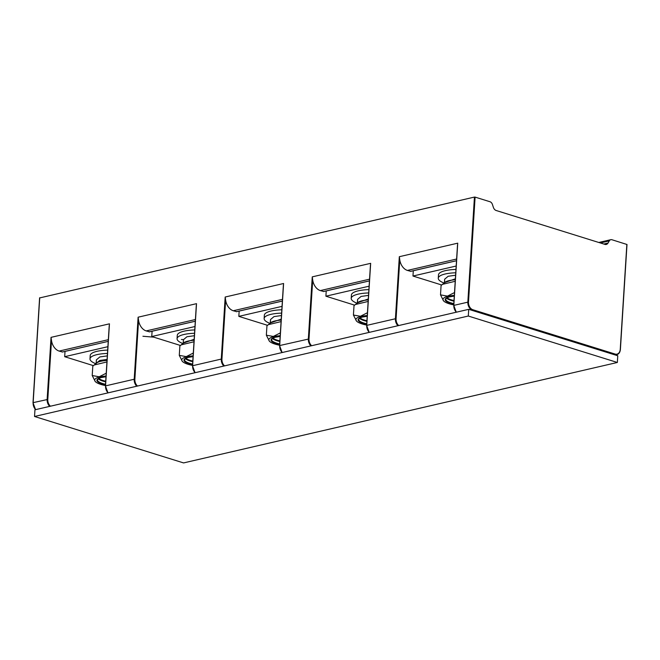 <?xml version="1.0" encoding="UTF-8"?>
<svg xmlns="http://www.w3.org/2000/svg" width="660" height="660" viewBox="0 0 660 660"><rect width="100%" height="100%" fill="white"/><g stroke="black" fill="none" stroke-linecap="round" stroke-linejoin="round"><path stroke-width="0.99" d="M152.089 331.246L151.759 336.534L180.452 345.477M151.759 336.534L194.964 326.527M194.758 329.926A25.55 6.897 -176.4 0 0 177.276 335.346L177.07 338.695A25.55 6.897 3.6 0 1 194.543 333.275M182.828 343.522A25.55 6.897 3.6 0 1 177.07 338.695M194.106 340.263A19.544 5.28 -176.4 0 0 183.604 342.895L179.875 345.98L179.281 355.361L186.236 356.623L193.297 353.05M194.007 341.773L181.186 344.858M192.522 365.384A19.544 5.28 3.6 0 1 187.935 364.254A19.544 5.28 3.6 0 1 182.44 361.465A19.544 5.28 3.6 0 1 193.124 355.888M182.35 361.375L179.281 355.361M49.681 406.378A6.971 4.975 -103 0 1 47.132 399.407L51.043 337.359L109.453 323.829L105.55 385.877L134.203 379.244L138.113 317.196L138.567 320.347A11.616 8.3 77 0 0 146.19 330.916L149.49 331.807M34.534 416.485L34.955 409.794L468.724 309.334L617.768 355.773L617.347 362.472L468.303 316.033L34.534 416.485L183.579 462.924L617.347 362.472M468.724 309.334L468.303 316.033M620.284 349.305L627 244.497L611.952 239.745A4.026 2.871 -103 0 0 610.797 239.696A4.026 2.871 -103 0 0 609.287 240.892L600.344 242.962M239.159 311.083L238.829 316.371L267.523 325.314M138.113 317.196L196.523 303.666L192.621 365.714L221.273 359.073L225.184 297.025L225.637 300.185A11.616 8.3 77 0 0 233.261 310.753L236.56 311.644M225.184 297.025L283.594 283.503L283.396 286.63M39.715 297.916L474.441 197.076L475.101 197.109L468.501 302.008A6.501 4.645 -103 0 0 472.849 309.73L615.12 354.065A6.501 4.645 -103 0 0 620.251 349.288L626.851 244.39M603.826 244.043L608.017 243.07A4.645 3.316 77 0 1 606.276 244.456A4.645 3.316 77 0 1 604.948 244.39L496.163 210.499A4.645 3.316 77 0 1 493.375 207.347L492.426 204.476A4.026 2.871 -103 0 0 490.001 201.745L475.101 197.109M608.017 243.07L609.287 240.892M456.621 259.025L407.401 270.427A11.616 8.3 77 0 1 399.778 259.858L399.325 256.699L457.735 243.169L457.537 246.304M413.3 270.748L412.97 276.037L441.664 284.98M407.401 270.427L410.701 271.318M412.97 276.037L456.175 266.029M455.969 269.428A25.55 6.897 -176.4 0 0 438.487 274.857L438.281 278.207A25.55 6.897 3.6 0 1 455.755 272.778M444.04 283.033A25.55 6.897 3.6 0 1 438.281 278.207M455.317 279.774A19.544 5.28 -176.4 0 0 444.815 282.397L441.086 285.491L440.501 294.863L447.447 296.125L454.509 292.561M455.218 281.275L442.398 284.369M453.733 304.895A19.544 5.28 3.6 0 1 449.146 303.757A19.544 5.28 3.6 0 1 443.652 300.976A19.544 5.28 3.6 0 1 454.336 295.399M443.561 300.877L440.501 294.863M326.23 290.92L325.9 296.2L354.593 305.143M310.893 345.889A6.971 4.975 -103 0 1 308.344 338.91L312.254 276.862L312.708 280.022A11.616 8.3 77 0 0 320.331 290.59L323.631 291.481M325.9 296.2L369.105 286.192M368.899 289.6A25.55 6.897 -176.4 0 0 351.417 295.02L351.211 298.37A25.55 6.897 3.6 0 1 368.684 292.941M356.969 303.196A25.55 6.897 3.6 0 1 351.211 298.37M368.247 299.937A19.544 5.28 -176.4 0 0 357.745 302.56L354.016 305.654L353.422 315.026L360.376 316.288L367.438 312.724M368.148 301.438L355.327 304.532M366.663 325.058A19.544 5.28 3.6 0 1 362.076 323.928A19.544 5.28 3.6 0 1 356.582 321.139A19.544 5.28 3.6 0 1 367.265 315.562M356.491 321.04L353.422 315.026M312.254 276.862L370.664 263.332L370.466 266.467M196.523 303.666L196.325 306.801M65.018 351.409L64.688 356.697L93.382 365.64M64.688 356.697L107.893 346.69M107.687 350.089A25.55 6.897 -176.4 0 0 90.206 355.509L89.999 358.858A25.55 6.897 3.6 0 1 107.473 353.438M51.043 337.359L51.496 340.51A11.616 8.3 77 0 0 59.119 351.079L62.419 351.978M109.453 323.829L109.255 326.964M95.758 363.693A25.55 6.897 3.6 0 1 89.999 358.858M107.035 360.434A19.544 5.28 -176.4 0 0 96.533 363.058L92.804 366.151L92.21 375.524L99.165 376.786L106.227 373.213M106.936 361.936L94.116 365.021M105.451 385.555A19.544 5.28 3.6 0 1 100.864 384.417A19.544 5.28 3.6 0 1 95.37 381.628A19.544 5.28 3.6 0 1 106.054 376.051M95.279 381.538L92.21 375.524M238.829 316.371L282.034 306.364M281.828 309.763A25.55 6.897 -176.4 0 0 264.346 315.183L264.14 318.533A25.55 6.897 3.6 0 1 281.614 313.112M269.899 323.359A25.55 6.897 3.6 0 1 264.14 318.533M281.176 320.1A19.544 5.28 -176.4 0 0 270.674 322.724L266.945 325.817L266.351 335.189L273.306 336.451L280.368 332.887M281.077 321.601L268.257 324.695M279.592 345.221A19.544 5.28 3.6 0 1 275.005 344.091A19.544 5.28 3.6 0 1 269.511 341.302A19.544 5.28 3.6 0 1 280.195 335.725M269.42 341.212L266.351 335.189M96.079 363.965L96.401 359.84L99.874 356.92L107.316 355.888M107.093 359.461L99.742 360.459L96.22 363.289L96.401 359.84M183.15 343.802L183.472 339.677L186.945 336.757L194.386 335.717M194.164 339.289L183.315 343.126M183.472 339.677L183.29 343.126A19.528 7.029 -176.9 0 0 183.274 343.159M183.439 339.801L183.249 343.175M270.221 323.639L270.542 319.514L274.015 316.594L281.457 315.554M281.234 319.126L270.361 322.954A19.528 7.029 -176.9 0 0 270.344 322.996M357.291 303.476L357.613 299.343L361.086 296.431L368.527 295.399M368.305 298.963L357.456 302.8M357.613 299.343L357.431 302.791A19.528 7.029 -176.9 0 0 357.415 302.833M444.361 283.313L444.683 279.18L448.156 276.268L455.598 275.236M455.375 278.8L444.502 282.628A19.528 7.029 -176.9 0 0 444.485 282.67L444.65 279.304M192.563 364.708A17.3 4.67 -176.4 0 1 189.56 363.932A17.3 4.67 3.6 0 1 189.461 363.899A17.3 4.67 -176.4 0 1 193.075 356.573M193.075 356.59L187.819 357.489L185.642 358.355L184.478 359.667A16.838 4.546 -176.4 0 0 189.808 363.379A16.838 4.546 -176.4 0 0 189.907 363.412A16.838 4.546 -176.4 0 0 192.605 364.114M192.753 361.663A16.838 4.546 3.6 0 1 189.956 360.929A16.838 4.546 3.6 0 1 185.279 358.578M192.794 361.07A16.376 4.422 3.6 0 1 190.303 360.409A16.376 4.422 3.6 0 1 185.864 358.231M138.567 320.347L134.863 379.269A6.501 4.645 -103 0 0 137.519 386.042M620.251 349.288L620.276 349.47A6.971 4.975 -103 0 1 616.77 354.676A6.971 4.975 -103 0 1 614.773 354.585L472.032 310.365M472.849 309.73L472.502 310.25A6.971 4.975 -103 0 1 467.841 301.975L474.441 197.076M453.824 305.39L468.501 302.008M457.735 243.169L453.832 305.217A6.971 4.975 77 0 0 456.382 312.197M614.295 354.692L615.12 354.065M50.449 406.205A6.501 4.645 -103 0 1 47.792 399.44L33.124 402.649A6.971 4.975 77 0 0 35.673 409.629M33.148 402.831L39.724 297.751M225.637 300.185L221.933 359.106A6.501 4.645 -103 0 0 224.59 365.871M311.66 345.708A6.501 4.645 -103 0 1 309.004 338.943L279.691 345.551A6.971 4.975 77 0 0 282.241 352.522M279.683 345.716L283.594 283.503M282.48 299.359L233.261 310.753M370.664 263.332L366.762 325.38L395.414 318.747L399.325 256.699M399.778 259.858L396.074 318.78A6.501 4.645 -103 0 0 398.731 325.545M453.775 304.21A17.3 4.67 -176.4 0 1 450.772 303.435A17.3 4.67 3.6 0 1 450.673 303.41A17.3 4.67 -176.4 0 1 454.286 296.076L449.031 296.992L446.853 297.858L445.69 299.17A16.838 4.546 -176.4 0 0 451.019 302.89A16.838 4.546 -176.4 0 0 451.118 302.915A16.838 4.546 -176.4 0 0 453.816 303.625M453.973 301.166A16.838 4.546 3.6 0 1 451.168 300.432A16.838 4.546 3.6 0 1 446.49 298.089M454.006 300.58A16.376 4.422 3.6 0 1 451.514 299.912A16.376 4.422 3.6 0 1 447.076 297.742M312.708 280.022L309.004 338.943M366.704 324.382A17.3 4.67 -176.4 0 1 363.701 323.606A17.3 4.67 3.6 0 1 363.602 323.573A17.3 4.67 -176.4 0 1 367.216 316.239M367.216 316.264L361.96 317.163L359.783 318.021L358.619 319.333A16.838 4.546 -176.4 0 0 363.949 323.053A16.838 4.546 -176.4 0 0 364.048 323.087A16.838 4.546 -176.4 0 0 366.745 323.788M366.902 321.329A16.838 4.546 3.6 0 1 364.097 320.595A16.838 4.546 3.6 0 1 359.42 318.252M366.935 320.743A16.376 4.422 3.6 0 1 364.444 320.075A16.376 4.422 3.6 0 1 360.005 317.905M369.55 279.188L320.331 290.59M366.754 325.553L366.762 325.38A6.971 4.975 77 0 0 369.311 332.359M397.963 325.726A6.971 4.975 -103 0 1 395.414 318.747L396.074 318.78M410.454 271.375L456.514 260.708M323.383 291.538L369.443 280.871M223.822 366.052A6.971 4.975 -103 0 1 221.273 359.073L221.933 359.106M192.613 365.879L192.621 365.714A6.971 4.975 77 0 0 195.17 372.685M195.41 319.522L146.19 330.916M149.243 331.864L195.302 321.197M136.752 386.215A6.971 4.975 -103 0 1 134.203 379.244L134.863 379.269M105.542 386.042L105.55 385.877A6.971 4.975 77 0 0 108.1 392.849M51.496 340.51L47.792 399.44M108.339 339.685L59.119 351.079M62.172 352.036L108.232 341.368L62.304 352.036M105.493 384.871A17.3 4.67 -176.4 0 1 102.49 384.095A17.3 4.67 3.6 0 1 102.391 384.062A17.3 4.67 -176.4 0 1 106.004 376.736L100.749 377.652L98.571 378.518L97.408 379.83A16.838 4.546 -176.4 0 0 102.737 383.542A16.838 4.546 -176.4 0 0 102.836 383.575A16.838 4.546 -176.4 0 0 105.534 384.285M105.682 381.826A16.838 4.546 3.6 0 1 102.886 381.092A16.838 4.546 3.6 0 1 98.208 378.749M105.724 381.233A16.376 4.422 3.6 0 1 103.232 380.572A16.376 4.422 3.6 0 1 98.794 378.394M236.313 311.701L282.373 301.034M279.634 344.545A17.3 4.67 -176.4 0 1 276.631 343.769A17.3 4.67 3.6 0 1 276.532 343.736A17.3 4.67 -176.4 0 1 280.145 336.402M280.145 336.427L274.89 337.326L272.712 338.192L271.549 339.504A16.838 4.546 -176.4 0 0 276.878 343.216A16.838 4.546 -176.4 0 0 276.977 343.249A16.838 4.546 -176.4 0 0 279.675 343.951M279.832 341.5A16.838 4.546 3.6 0 1 277.027 340.758A16.838 4.546 3.6 0 1 272.349 338.415M279.865 340.906A16.376 4.422 3.6 0 1 277.373 340.238A16.376 4.422 3.6 0 1 272.935 338.068M96.368 359.964L96.178 363.338M270.361 322.954L270.542 319.514M270.509 319.638L270.328 323.012M357.58 299.467L357.398 302.849M444.502 282.628L444.683 279.18M457.512 244.843L453.709 305.291L456.274 312.221M615.318 355.014L616.77 354.676C618.898 354.049 620.103 352.291 620.4 349.396L627 244.497M39.6 297.825L33 402.724L35.566 409.645M283.371 285.178L279.568 345.625L282.134 352.547M598.793 242.476L610.797 239.696M369.204 332.384L366.638 325.462L370.441 265.015M456.514 260.741L410.586 271.384M369.443 280.912L323.515 291.547M196.3 305.341L192.497 365.788L195.063 372.71M195.302 321.238L149.374 331.873M109.23 325.504L105.427 385.951L107.992 392.873M282.373 301.075L236.445 311.71M183.48 339.661L181.426 339.487M153.78 337.161L142.923 336.253L153.78 337.161"/></g></svg>
